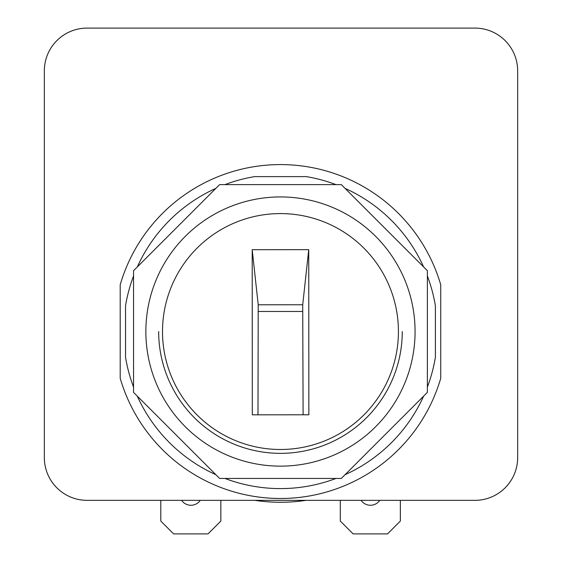 <?xml version="1.0" encoding="UTF-8"?>
<svg xmlns="http://www.w3.org/2000/svg" width="562" height="562" viewBox="0 0 562 562"><rect width="100%" height="100%" fill="white"/><g stroke="black" fill="none" stroke-linecap="round" stroke-linejoin="round"><path stroke-width="0.84" d="M400.348 500.349L400.348 521.079L387.52 533.9L353.119 533.9L340.298 521.079L340.298 500.349M361.092 500.349A11.324 11.324 0 0 0 379.764 500.349M220.845 500.349L220.845 521.079L208.024 533.9L173.623 533.9L160.802 521.079L160.802 500.349M181.596 500.349A11.324 11.324 0 0 0 200.269 500.349M402.266 331.545A121.799 121.799 180 0 1 280.466 453.344A121.799 121.799 180 0 1 158.667 331.545M162.509 331.545L162.509 331.538A117.957 117.957 -0 0 0 280.466 449.495A117.957 117.957 -0 0 0 398.423 331.545L398.423 331.538A117.957 117.957 180 0 1 280.466 449.495A117.957 117.957 180 0 1 162.509 331.538L162.509 331.538A117.957 117.957 180 0 1 280.466 213.581A117.957 117.957 180 0 1 398.423 331.538L398.423 331.538M308.854 414.791L308.735 249.654L252.197 249.697L252.317 414.833L308.854 414.791L252.317 414.833M308.735 249.654L302.714 304.773L258.218 304.78L257.986 414.819M252.197 249.697L258.218 304.78M302.714 304.773L303.108 414.784M302.714 311.467L258.218 311.467M306.023 500.349A170.736 170.736 0 0 1 254.909 500.349M415.072 331.538A134.606 134.606 0 0 0 280.466 196.932A134.606 134.606 0 0 0 145.86 331.538A134.606 134.606 0 0 0 280.466 466.144A134.606 134.606 0 0 0 415.072 331.538M219.616 184.624L341.317 184.624L427.38 270.687L427.38 392.388L341.317 478.445L219.616 478.445L133.552 392.388L133.552 270.687L219.616 184.624M336.013 184.624A157.058 157.058 0 0 0 306.283 176.616L254.649 176.616A157.058 157.058 0 0 0 224.919 184.624M423.622 266.936A157.058 157.058 0 0 0 345.068 188.375M427.38 387.085A157.058 157.058 0 0 0 435.388 357.355L435.388 305.714A157.058 157.058 0 0 0 427.38 275.991M345.068 474.693A157.058 157.058 0 0 0 423.622 396.14M224.919 478.445A157.058 157.058 0 0 0 336.013 478.445M137.311 396.14A157.058 157.058 0 0 0 215.864 474.693M133.552 275.991A157.058 157.058 0 0 0 125.544 305.714L125.544 357.355A157.058 157.058 0 0 0 133.552 387.085M215.864 188.375A157.058 157.058 0 0 0 137.311 266.936M120.198 284.793L120.198 378.282A166.942 166.942 0 0 0 440.734 378.282L440.734 284.793A166.942 166.942 0 0 0 120.198 284.793M87.075 28.1A42.74 42.74 0 0 0 44.342 70.84L44.342 457.616A42.74 42.74 0 0 0 87.075 500.349L474.925 500.349A42.74 42.74 0 0 0 517.658 457.616L517.658 70.84A42.74 42.74 0 0 0 474.925 28.1L87.075 28.1"/></g></svg>
